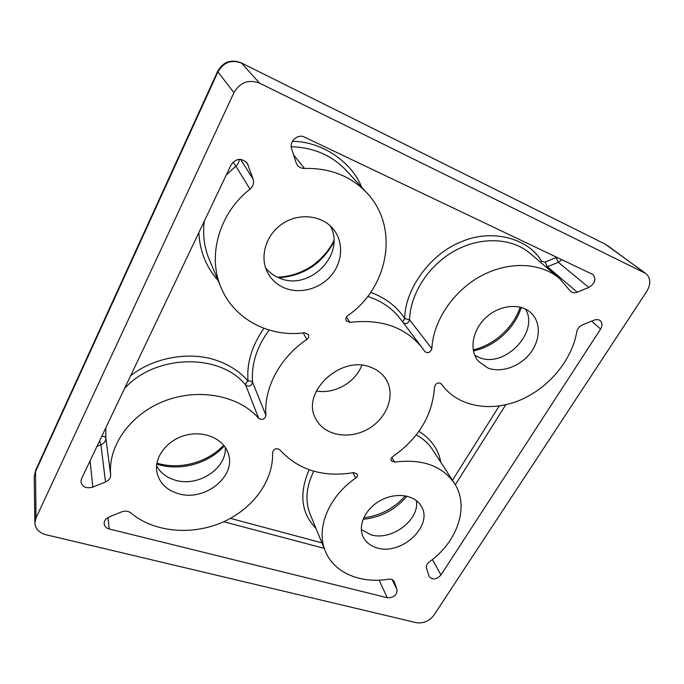 <?xml version="1.0" encoding="UTF-8"?>
<svg xmlns="http://www.w3.org/2000/svg" width="684" height="684" viewBox="0 0 684 684"><rect width="100%" height="100%" fill="white"/><g stroke="black" fill="none" stroke-linecap="round" stroke-linejoin="round"><path stroke-width="1.03" d="M316.35 390.932C334.262 394.48 355.56 382.459 361.776 365.29M370.925 367.351C377.346 369.787 382.288 373.644 385.767 378.945C396.01 394.591 387.135 418.428 367.855 429.124C348.746 440.103 323.746 435.383 315.64 418.522C300.618 392.428 341.034 354.474 370.925 367.351M605.178 244.128L241.29 62.877L605.178 244.128L645.876 273.532L259.561 83.149C248.625 79.122 240.093 82.285 233.945 92.648L35.953 518.087L34.884 522.961C35.371 528.86 39.082 532.785 46.025 534.734L416.368 622.688C423.396 623.654 429.244 621.149 433.921 615.181L646.782 291.367C651.057 283.928 650.758 277.986 645.876 273.532M644.508 272.711L607.212 245.368M35.619 470.336L34.2 476.945L35.2 472.285L217.94 71.888L217.692 71.239L35.542 470.506L35.953 518.087M130.558 375.875C153.404 357.228 190.845 350.883 217.281 360.673C229.927 365.136 240.178 371.925 248.044 381.065C246.214 382.51 245.419 383.861 245.676 385.118C249.181 387.067 251.473 386.127 252.55 382.288C251.866 381.21 250.37 380.808 248.044 381.065C246.531 363.307 251.832 345.728 263.93 328.32M403.577 323.147C406.638 324.182 408.622 323.062 409.545 319.779L404.731 318.633L402.602 321.848M487.82 367.958L478.39 361.246C468.925 350.242 472.242 329.996 486.162 317.376C499.953 304.619 520.926 302.832 531.365 313.204C541.309 322.822 540.377 340.786 529.792 353.816C519.293 366.906 500.927 373.148 487.82 367.958M474.756 355.252L478.8 357.313C503.86 368.898 539.565 332.646 525.551 309.091M178.387 493.66C166.725 490.171 159.594 483.186 157.004 472.712C153.738 457.536 166.845 440.103 185.552 435.263C204.208 430.236 223.711 438.871 228.225 453.475C236.724 476.278 204.67 501.894 178.387 493.66M156.576 465.847C160.432 472.892 166.674 477.68 175.309 480.194C198.121 487.324 226.874 468.506 225.284 447.37M285.091 288.195C277.499 285.134 271.736 280.072 267.82 273.019C259.116 257.227 265.725 234.484 282.86 223.463C299.883 212.262 323.31 215.528 334.074 230.055C343.89 243.017 342.376 262.468 331.107 275.618C319.881 288.819 300.387 294.214 285.091 288.195M265.572 267.803C269.257 272.412 273.882 275.832 279.448 278.063C309.348 291.623 346.326 254.251 330.261 225.831M377.175 547.901C370.548 546.012 365.872 542.318 363.136 536.82C357.501 525.278 365.649 508.221 381.039 500.184C396.352 492.001 414.94 494.934 421.224 506.109C433.844 525.483 401.482 555.793 377.175 547.901M361.323 529.621L370.788 534.734C391.308 541.352 419.967 519.977 416.342 500.543M258.697 418.343C239.383 395.916 199.762 387.666 165.348 400.662C130.883 413.521 107.807 445.626 110.671 474.841C110.74 478.013 109.021 480.407 105.507 481.998L92.81 487.111C86.398 488.778 82.431 487.034 80.909 481.895L81.49 478.851L231.149 164.793C236.194 158.141 241.572 157.653 247.309 163.331L253.071 179.003C254.2 182.961 253.174 186.347 249.985 189.169C218.76 213.485 207.235 256.389 221.137 287.75C234.304 319.693 269.795 337.614 304.542 332.775L308.304 334.493C309.117 336.357 308.604 338.007 306.783 339.461C279.636 357.766 263.605 388.521 265.965 415.325C264.802 419.326 262.382 420.327 258.697 418.343L245.676 385.118C220.65 353.218 155.798 353.731 124.573 388.444M424.747 351.448L422.284 347.934C405.689 327.277 381.569 318.753 349.909 322.352L346.301 320.882C345.352 318.992 345.805 317.265 347.677 315.692C388.119 288.229 400.02 227.806 367.009 193.059C350.909 176.087 330.064 167.879 304.466 168.426C301.61 168.495 299.293 167.452 297.497 165.306L296.087 162.664L291.632 148.787C288.904 141.554 297.745 133.483 304.457 137.099L593.019 274.566C596.38 279.303 594.969 283.612 588.804 287.485L577.211 292.154C574.62 293.111 572.431 292.889 570.644 291.469L559.572 278.55C540.736 262.314 508.392 260.937 480.596 276.208C452.782 291.444 433.075 321.394 431.852 348.678C430.39 352.619 428.064 353.594 424.858 351.61L424.747 351.448M429.415 561.855C457.622 541.617 469.788 506.22 454.304 483.135C441.949 465.676 422.019 458.656 394.514 462.093L391.308 460.836C390.632 459.289 391.137 457.852 392.83 456.536C418.77 438.273 432.664 415.051 434.52 386.879C435.922 383.006 438.205 382.023 441.368 383.938L442.24 385.16C458.152 406.493 489.812 412.29 518.754 400.653C547.704 389.025 571.696 361.067 576.774 331.817C577.501 328.602 579.459 326.259 582.657 324.789L594.003 320.18C596.542 319.231 598.662 319.437 600.372 320.796C602.459 322.959 602.536 325.712 600.612 329.047L440.966 574.987C436.64 579.519 432.75 580.126 429.287 576.8L426.508 568.336C425.944 566.019 426.919 563.864 429.415 561.855M353.688 472.627L357.159 474.003C357.749 475.474 357.262 476.834 355.706 478.065C328.226 496.926 315.632 529.04 325.396 551.278C334.014 572.773 360.545 583.837 388.29 579.22C391.128 578.886 393.086 579.656 394.155 581.554L397.053 589.745C397.019 595.106 393.77 597.765 387.298 597.739L109.252 528.989C106.276 528.151 104.575 526.449 104.148 523.91C104.028 520.857 105.704 518.532 109.175 516.933L121.572 511.897C125.163 510.623 128.276 510.982 130.9 512.957C153.78 532.297 191.469 535.649 222.035 522.465C252.627 509.298 273.745 480.792 272.565 452.543C273.839 448.713 276.225 447.772 279.713 449.73C298.275 470.011 322.933 477.646 353.688 472.627M233.945 92.648L217.94 71.888C223.565 62.253 231.457 59.337 241.632 63.15L259.561 83.149M315.897 528.236C301.131 513.154 298.882 493.66 309.142 469.771M218.085 280.508C206.26 267.324 199.839 251.37 198.822 232.637M370.702 292.325C385.802 298.027 397.147 306.791 404.731 318.633C404.671 289.546 430.45 253.713 461.11 241.862C491.386 228.43 528.236 238.023 541.506 261.177L540.454 262.194M292.419 141.323C321.916 141.426 351.798 161.886 361.656 187.254M418.924 431.313C431.262 439.196 438.555 449.525 440.787 462.299M473.414 350.909C494.789 346.583 514.864 328.465 521.234 307.407M363.059 519.336C380.774 517.472 395.403 509.751 406.929 496.156M156.773 464.051L158.654 464.624C181.251 471.259 208.988 463.213 224.258 445.925M278.764 277.781C303.457 275.832 321.822 263.938 333.869 242.085M105.815 427.799L105.806 437.948C105.439 436.777 104.088 436.238 101.754 436.324M556.956 257.261L545.122 262.092L541.506 261.177M546.157 267.076L547.371 266.709L577.211 292.154M545.122 262.092L547.371 266.709L558.375 262.314L562 259.655M105.507 481.998L100.95 444.788C104.259 443.283 105.883 441.009 105.806 437.948L110.671 474.841M422.284 347.934L400.431 318.975C392.394 308.424 381.484 300.909 367.693 296.437M346.437 316.991L349.909 322.352M559.572 278.55L530.297 253.516C512.059 237.801 481.237 236.245 454.997 250.652C428.748 265.033 410.374 293.564 409.545 319.779L431.852 348.678M367.009 193.059L346.275 170.538C331.971 155.371 313.614 147.428 291.222 146.718M293.616 154.952L304.466 168.426M454.304 483.135L432.681 449.815C428.68 443.668 423.208 438.675 416.282 434.853M391.829 457.442L394.514 462.093M355.706 478.065L353.021 472.747M393.941 581.178L394.317 581.947M306.783 339.461L303.234 332.928M90.108 460.759L92.81 487.111M440.966 574.987L432.433 559.529M107.884 517.566L109.252 528.989M223.694 521.73L324.19 548.363M379.081 580.152L387.298 597.739M392.163 579.664L397.053 589.745M313.819 471.233C306.107 486.589 304.902 500.987 310.211 514.428L325.396 551.278M269.171 330.073C256.782 346.72 251.242 364.127 252.55 382.288L265.965 415.325M249.985 189.169L235.869 166.118L226.267 175.053M204.251 221.248C202.601 234.843 204.285 247.651 209.313 259.663L221.137 287.75M248.232 165.203L245.975 161.732M588.804 287.485L558.375 262.314L556.118 257.706M455.305 484.751L505.792 404.74M591.643 321.138L600.612 329.047M230.422 518.378L321.925 542.857M232.962 162.202L235.869 166.118C238.006 164.331 239.109 162.065 239.186 159.329M240.52 159.338L253.071 179.003M452.466 480.288L499.183 405.971M100.539 438.871L101.565 436.708M96.966 446.378L100.95 444.788L99.633 440.778M473.217 349.883C494.327 345.104 513.752 327.157 520.199 307.125M363.674 517.865C380.278 515.642 394.181 508.298 405.373 495.84M156.918 463.128L157.91 463.419C179.858 469.891 207.611 462.606 223.685 445.207M277.439 277.191C287.793 276.823 297.634 274.087 306.936 268.983C314.649 265.144 327.687 253.892 333.877 240.614M241.29 62.877C231.047 58.961 223.181 61.74 217.692 71.239M34.2 476.945L34.884 522.961M441.154 383.69L442.24 385.16"/></g></svg>
